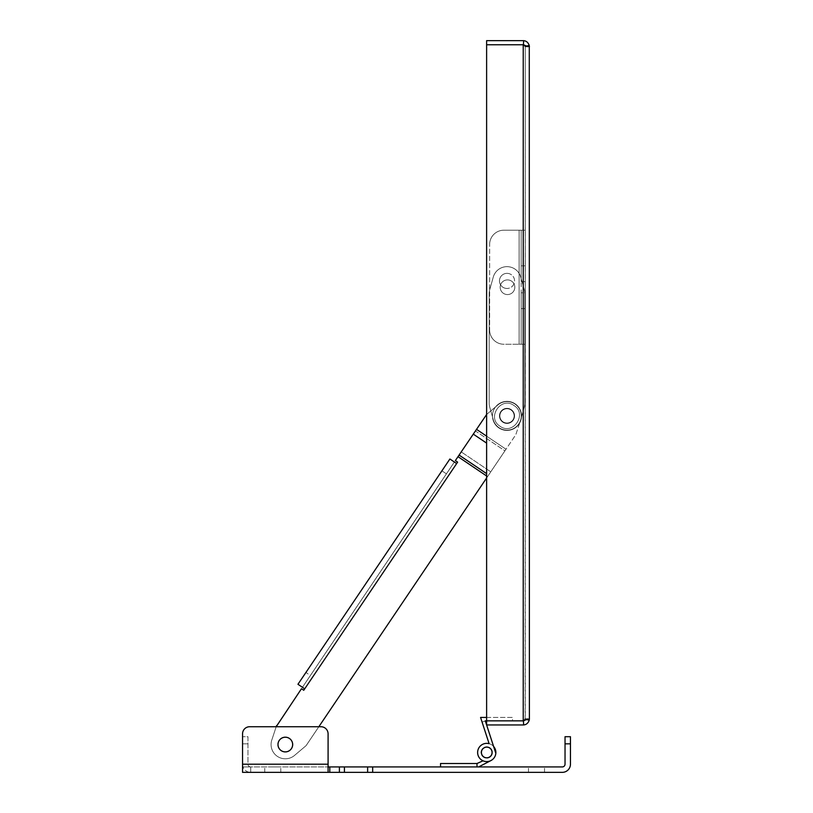 <?xml version="1.0" encoding="UTF-8"?>
<svg xmlns="http://www.w3.org/2000/svg" width="813" height="813" viewBox="0 0 813 813"><rect width="100%" height="100%" fill="white"/><g stroke="black" fill="none" stroke-linecap="round" stroke-linejoin="round"><path stroke-width="0.61" stroke-dasharray="4.07 3.05" d="M536.519 766.933L528.501 766.933L536.519 766.933M536.519 772.35L528.501 772.35L536.519 772.35M272.772 766.933L280.79 766.933L272.772 766.933M272.772 772.35L280.79 772.35L272.772 772.35M285.322 751.883A7.327 7.327 0 0 1 277.995 744.545A7.327 7.327 0 0 1 285.322 737.218A7.327 7.327 0 0 0 277.995 744.545A7.327 7.327 0 0 0 285.322 751.883A7.327 7.327 0 0 0 292.65 744.545A7.327 7.327 0 0 0 285.322 737.218A7.327 7.327 0 0 0 277.995 744.545A7.327 7.327 0 0 0 285.322 751.883A7.327 7.327 0 0 0 292.65 744.545A7.327 7.327 0 0 0 285.322 737.218A7.327 7.327 0 0 1 292.65 744.545A7.327 7.327 0 0 1 285.322 751.883M320.962 726.731A7.124 7.124 0 0 1 328.086 733.854A7.124 7.124 0 0 0 320.962 726.731A7.124 7.124 0 0 1 328.086 733.854L328.086 772.35L242.548 772.35L242.548 766.933L250.709 766.933L250.709 772.35L242.548 772.35L250.709 772.35L250.709 766.933L242.548 766.933L242.548 733.854L242.548 764.2A8.15 8.15 0 0 0 250.709 772.35A8.15 8.15 0 0 1 242.548 764.2L242.548 733.854A7.124 7.124 0 0 1 249.682 726.731A7.124 7.124 0 0 0 242.548 733.854A7.124 7.124 0 0 1 249.682 726.731L320.962 726.731L249.682 726.731M329.804 766.933L328.086 766.933L328.086 772.35L329.804 772.35L329.804 766.933L329.804 772.35L329.804 766.933L339.397 766.933L339.397 772.35L329.804 772.35M570.452 743.834L565.035 743.834L565.035 736.71L570.452 736.71L570.452 764.2A8.15 8.15 0 0 1 562.291 772.35L339.397 772.35M242.548 764.2L242.548 743.834L247.965 743.834L247.965 736.71L242.548 736.71L247.965 736.71L247.965 764.2A2.734 2.734 0 0 0 250.709 766.933L250.709 772.35L250.709 766.933A2.734 2.734 0 0 1 247.965 764.2L247.965 743.834L242.548 743.834L242.548 736.71L242.548 772.35L242.548 766.933L328.086 766.933L242.548 766.933L242.548 764.2L328.086 764.2L328.086 766.933L328.086 764.2L242.548 764.2L328.086 764.2L328.086 733.854L328.086 764.2M344.438 772.35L344.438 766.933L339.397 766.933M344.438 766.933L372.669 766.933L372.669 772.35M565.035 743.834L565.035 764.2A2.734 2.734 0 0 1 562.291 766.933L372.669 766.933M276.196 726.731L318.838 726.731L306.084 745.643L294.54 755.419A14.258 14.258 0 0 1 271.786 740.074L276.196 726.731L271.786 740.074A14.258 14.258 0 0 0 294.54 755.419L306.084 745.643L486.621 477.983M328.086 772.35L328.086 766.933M525.127 719.586L525.279 46.808L525.279 718.794L529.385 718.794L529.273 720.003L527.586 718.966L523.684 720.836L525.279 718.794L529.385 718.794L529.273 720.003L524.68 718.966L525.157 719.495L523.379 720.836L523.684 724.942C526.407 724.678 528.267 723.031 529.273 720.003L525.157 719.495L525.279 718.794L523.379 720.846L486.621 720.846L523.226 720.846L486.621 720.846L486.621 44.766L486.621 720.846L523.226 720.846L523.226 44.766L525.279 46.808L529.385 46.808L529.273 45.599C528.267 42.571 526.407 40.924 523.684 40.67A6.158 6.158 0 0 0 523.226 40.65L486.621 40.65L486.621 44.756L523.226 44.766L486.621 44.766L486.621 720.846L512.515 720.846L512.515 717.432L486.621 717.432M525.269 46.087L527.586 46.636L524.68 46.636L525.157 46.117L524.68 46.636L527.586 46.636L529.273 45.609L525.157 46.117L523.379 44.766L486.621 44.756L523.226 44.766L523.226 720.846L523.226 44.766L525.279 46.808L529.385 46.808L529.273 45.609M529.273 45.599L525.157 46.107L525.279 46.808L525.157 46.117M523.379 44.766L523.684 40.67M486.621 720.846L486.621 724.952L523.226 724.952A6.158 6.158 0 0 0 523.684 724.942M529.385 46.808L529.385 718.794M500.168 287.223A7.327 7.327 0 0 1 507.495 279.896A7.327 7.327 0 0 1 514.822 287.223A7.327 7.327 0 0 0 507.495 279.896A7.327 7.327 0 0 0 500.168 287.223A7.327 7.327 0 0 0 507.495 294.56A7.327 7.327 0 0 0 514.822 287.223A7.327 7.327 0 0 1 507.495 294.56A7.327 7.327 0 0 1 500.168 287.223A7.327 7.327 0 0 0 507.495 294.56A7.327 7.327 0 0 0 514.822 287.223A7.327 7.327 0 0 1 507.495 294.56A7.327 7.327 0 0 1 500.168 287.223A7.327 7.327 0 0 1 507.495 279.896A7.327 7.327 0 0 1 514.822 287.223A7.327 7.327 0 0 0 507.495 279.896A7.327 7.327 0 0 0 500.168 287.223M503.897 230.201L525.279 230.201L525.279 344.255L503.897 344.255A14.258 14.258 0 0 1 489.639 329.997L489.639 244.459A14.258 14.258 0 0 1 503.897 230.201L525.279 230.201L525.279 281.644L525.279 230.201L503.897 230.201A14.258 14.258 0 0 0 489.639 244.459A14.258 14.258 0 0 1 503.897 230.201A14.258 14.258 0 0 0 489.639 244.459L489.639 329.997A14.258 14.258 0 0 0 503.897 344.255A14.258 14.258 0 0 1 489.639 329.997A14.258 14.258 0 0 0 503.897 344.255L525.279 344.255L519.121 344.255L521.174 344.255L521.174 281.644L525.279 281.644L525.279 265.841L521.174 265.841L521.174 230.201L503.897 230.201M525.279 292.812L525.279 344.255L525.279 292.812L521.174 292.812L521.174 344.255L525.279 344.255L525.279 308.615L521.174 308.615L525.279 308.615L525.279 281.644L521.174 281.644L521.174 230.201L521.174 292.812L525.279 292.812M521.174 265.841L521.174 281.644L521.174 265.841L525.279 265.841L525.279 230.201L521.174 230.201L521.174 265.841L525.279 265.841L521.174 265.841M521.174 308.615L521.174 344.255L521.174 292.812L521.174 308.615L525.279 308.615L521.174 308.615M482.079 722.046L485.331 720.989L482.079 722.046L485.331 720.989L482.079 722.046L485.331 720.989L482.079 722.046L485.331 720.989L495.828 753.295A9.126 9.126 0 0 1 485.402 761.496A9.126 9.126 0 0 1 477.81 750.623A9.126 9.126 0 0 1 489.101 743.661L482.079 722.046L485.331 720.989L495.828 753.295A9.126 9.126 0 0 1 485.402 761.496A9.126 9.126 0 0 1 477.81 750.623A9.126 9.126 0 0 1 489.101 743.661L482.079 722.046L489.101 743.661L482.079 722.046L489.101 743.661L482.079 722.046L489.101 743.661L482.079 722.046L485.331 720.989L482.079 722.046L480.574 717.432L512.515 717.432L512.515 720.846L485.29 720.846L495.828 753.295A9.126 9.126 0 0 1 490.92 760.582A9.126 9.126 0 0 0 486.743 743.346A9.126 9.126 0 0 1 490.92 760.582A9.126 9.126 0 0 0 486.743 743.346A9.126 9.126 0 0 1 490.92 760.582A9.126 9.126 0 0 0 486.743 743.346A9.126 9.126 0 0 1 490.92 760.582A9.126 9.126 0 0 0 486.743 743.346A9.126 9.126 0 0 1 490.92 760.582A9.126 9.126 0 0 0 486.743 743.346A9.126 9.126 0 0 1 493.613 746.466M486.743 746.771A5.701 5.701 0 0 1 492.444 752.472A5.701 5.701 0 0 1 486.743 758.173A5.701 5.701 0 0 0 492.444 752.472A5.701 5.701 0 0 0 486.743 746.771A5.701 5.701 0 0 1 492.444 752.472A5.701 5.701 0 0 1 486.743 758.173A5.701 5.701 0 0 0 492.444 752.472A5.701 5.701 0 0 0 486.743 746.771A5.701 5.701 0 0 1 492.444 752.472A5.701 5.701 0 0 1 486.743 758.173A5.701 5.701 0 0 0 492.444 752.472A5.701 5.701 0 0 0 486.743 746.771A5.701 5.701 0 0 1 492.444 752.472A5.701 5.701 0 0 1 486.743 758.173A5.701 5.701 0 0 0 492.444 752.472A5.701 5.701 0 0 0 486.743 746.771A5.701 5.701 0 0 1 492.444 752.472A5.701 5.701 0 0 1 486.743 758.173A5.701 5.701 0 0 1 481.042 752.472A5.701 5.701 0 0 1 486.743 746.771A5.701 5.701 0 0 1 492.444 752.472A5.701 5.701 0 0 1 486.743 758.173A5.701 5.701 0 0 1 481.042 752.472A5.701 5.701 0 0 1 486.743 746.771A5.701 5.701 0 0 0 481.042 752.472A5.701 5.701 0 0 0 486.743 758.173A5.701 5.701 0 0 1 481.042 752.472A5.701 5.701 0 0 1 486.743 746.771A5.701 5.701 0 0 0 481.042 752.472A5.701 5.701 0 0 0 486.743 758.173A5.701 5.701 0 0 1 481.042 752.472A5.701 5.701 0 0 1 486.743 746.771A5.701 5.701 0 0 0 481.042 752.472A5.701 5.701 0 0 0 486.743 758.173A5.701 5.701 0 0 1 481.042 752.472A5.701 5.701 0 0 1 486.743 746.771A5.701 5.701 0 0 0 481.042 752.472A5.701 5.701 0 0 0 486.743 758.173A5.701 5.701 0 0 1 481.042 752.472A5.701 5.701 0 0 1 486.743 746.771M478.603 766.933L440.544 766.933L440.544 763.509L477.77 763.509L476.997 763.509L476.997 766.933L478.603 766.933L476.997 766.933L478.603 766.933L476.997 766.933L478.603 766.933L476.997 766.933L478.603 766.933L476.997 766.933L476.997 763.509L476.997 766.933L478.603 766.933L490.92 760.582M483.024 760.805L477.77 763.509L483.024 760.805A9.126 9.126 0 0 1 486.743 743.346A9.126 9.126 0 0 0 483.024 760.805A9.126 9.126 0 0 1 486.743 743.346A9.126 9.126 0 0 0 483.024 760.805A9.126 9.126 0 0 1 486.743 743.346A9.126 9.126 0 0 0 483.024 760.805A9.126 9.126 0 0 1 486.743 743.346A9.126 9.126 0 0 0 483.024 760.805A9.126 9.126 0 0 1 486.743 743.346A9.126 9.126 0 0 0 483.024 760.805L476.997 763.509L476.997 766.933L476.997 763.509L476.997 766.933L476.997 763.509L476.997 766.933L476.997 763.509L477.77 763.509L476.997 763.509M481.408 752.472A5.335 5.335 0 0 0 486.743 757.807A5.335 5.335 0 0 0 492.068 752.472A5.335 5.335 0 0 0 486.743 747.137A5.335 5.335 0 0 0 481.408 752.472A5.335 5.335 0 0 0 486.743 757.807A5.335 5.335 0 0 0 492.068 752.472A5.335 5.335 0 0 0 486.743 747.137A5.335 5.335 0 0 0 481.408 752.472A5.335 5.335 0 0 0 486.743 757.807A5.335 5.335 0 0 0 492.068 752.472A5.335 5.335 0 0 0 486.743 747.137A5.335 5.335 0 0 0 481.408 752.472A5.335 5.335 0 0 0 486.743 757.807A5.335 5.335 0 0 0 492.068 752.472A5.335 5.335 0 0 0 486.743 747.137A5.335 5.335 0 0 0 481.408 752.472A5.335 5.335 0 0 0 486.743 757.807A5.335 5.335 0 0 0 492.068 752.472A5.335 5.335 0 0 0 486.743 747.137A5.335 5.335 0 0 0 481.408 752.472A5.335 5.335 0 0 0 486.743 757.807A5.335 5.335 0 0 0 492.068 752.472A5.335 5.335 0 0 0 486.743 747.137A5.335 5.335 0 0 0 481.408 752.472A5.335 5.335 0 0 0 486.743 757.807A5.335 5.335 0 0 0 492.068 752.472A5.335 5.335 0 0 0 486.743 747.137A5.335 5.335 0 0 0 481.408 752.472A5.335 5.335 0 0 0 486.743 757.807A5.335 5.335 0 0 0 492.068 752.472A5.335 5.335 0 0 0 486.743 747.137A5.335 5.335 0 0 0 481.408 752.472A5.335 5.335 0 0 0 486.743 757.807A5.335 5.335 0 0 0 492.068 752.472A5.335 5.335 0 0 0 486.743 747.137A5.335 5.335 0 0 0 481.408 752.472M495.828 753.295L485.331 720.989L495.828 753.295A9.126 9.126 0 0 1 485.402 761.496A9.126 9.126 0 0 1 477.81 750.623A9.126 9.126 0 0 1 489.101 743.661A9.126 9.126 0 0 0 477.81 750.623A9.126 9.126 0 0 0 485.402 761.496A9.126 9.126 0 0 0 495.828 753.295A9.126 9.126 0 0 1 485.402 761.496A9.126 9.126 0 0 1 477.81 750.623A9.126 9.126 0 0 1 489.101 743.661A9.126 9.126 0 0 0 477.81 750.623A9.126 9.126 0 0 0 485.402 761.496A9.126 9.126 0 0 0 495.828 753.295A9.126 9.126 0 0 1 485.402 761.496A9.126 9.126 0 0 1 477.81 750.623A9.126 9.126 0 0 1 489.101 743.661A9.126 9.126 0 0 0 477.81 750.623A9.126 9.126 0 0 0 485.402 761.496A9.126 9.126 0 0 0 495.828 753.295A9.126 9.126 0 0 1 485.402 761.496A9.126 9.126 0 0 1 477.81 750.623A9.126 9.126 0 0 1 489.101 743.661M486.743 747.137A5.335 5.335 0 0 0 481.408 752.472A5.335 5.335 0 0 0 486.743 757.807A5.335 5.335 0 0 0 492.068 752.472A5.335 5.335 0 0 0 486.743 747.137M515.137 403.827A14.543 14.543 0 0 0 494.954 407.75A14.543 14.543 0 0 0 498.877 427.943A14.543 14.543 0 0 1 494.954 407.75A14.543 14.543 0 0 1 515.137 403.827A14.543 14.543 0 0 1 519.06 424.02A14.543 14.543 0 0 1 498.877 427.943A14.543 14.543 0 0 0 519.06 424.02A14.543 14.543 0 0 0 515.137 403.827A14.543 14.543 0 0 1 519.06 424.02A14.543 14.543 0 0 1 498.877 427.943A14.543 14.543 0 0 0 519.06 424.02A14.543 14.543 0 0 0 515.137 403.827A14.543 14.543 0 0 0 494.954 407.75A14.543 14.543 0 0 0 498.877 427.943A14.543 14.543 0 0 1 494.954 407.75A14.543 14.543 0 0 1 515.137 403.827M511.153 409.742A7.408 7.408 0 0 1 513.155 420.036A7.408 7.408 0 0 1 502.861 422.028A7.408 7.408 0 0 1 500.859 411.744A7.408 7.408 0 0 1 511.153 409.742A7.408 7.408 0 0 1 513.155 420.036A7.408 7.408 0 0 1 502.861 422.028A7.408 7.408 0 0 1 500.859 411.744A7.408 7.408 0 0 1 511.153 409.742A7.408 7.408 0 0 0 500.859 411.744A7.408 7.408 0 0 0 502.861 422.028A7.408 7.408 0 0 0 513.155 420.036A7.408 7.408 0 0 0 511.153 409.742A7.408 7.408 0 0 0 500.859 411.744A7.408 7.408 0 0 0 502.861 422.028A7.408 7.408 0 0 0 513.155 420.036A7.408 7.408 0 0 0 511.153 409.742M510.991 409.976A7.124 7.124 0 0 0 501.103 411.896A7.124 7.124 0 0 0 503.023 421.795A7.124 7.124 0 0 1 501.103 411.896A7.124 7.124 0 0 1 510.991 409.976A7.124 7.124 0 0 1 512.922 419.874A7.124 7.124 0 0 1 503.023 421.795A7.124 7.124 0 0 0 512.922 419.874A7.124 7.124 0 0 0 510.991 409.976A7.124 7.124 0 0 1 512.922 419.874A7.124 7.124 0 0 1 503.023 421.795A7.124 7.124 0 0 0 512.922 419.874A7.124 7.124 0 0 0 510.991 409.976A7.124 7.124 0 0 0 501.103 411.896A7.124 7.124 0 0 0 503.023 421.795A7.124 7.124 0 0 1 501.103 411.896A7.124 7.124 0 0 1 510.991 409.976M500.025 426.236C486.245 417.872 501.052 395.89 513.989 405.535C527.759 413.878 512.983 435.89 500.025 426.236C512.942 435.89 527.779 413.919 513.999 405.535C501.093 395.89 486.215 417.841 500.025 426.236M291.582 748.773A7.561 7.561 0 0 0 289.55 738.285A7.561 7.561 0 0 0 279.052 740.328A7.561 7.561 0 0 0 281.095 750.816A7.561 7.561 0 0 0 291.582 748.773A7.561 7.561 0 0 0 289.55 738.285A7.561 7.561 0 0 0 279.052 740.328A7.561 7.561 0 0 0 281.095 750.816A7.561 7.561 0 0 0 291.582 748.773A7.561 7.561 0 0 0 289.55 738.285A7.561 7.561 0 0 0 279.052 740.328A7.561 7.561 0 0 1 289.55 738.285A7.561 7.561 0 0 1 291.582 748.773A7.561 7.561 0 0 1 281.095 750.816A7.561 7.561 0 0 1 279.052 740.328A7.561 7.561 0 0 0 281.095 750.816A7.561 7.561 0 0 0 291.582 748.773M514.985 404.071A14.258 14.258 0 0 1 520.544 420.362L515.798 434.711L487.546 476.601L515.798 434.711L520.544 420.362A14.258 14.258 0 0 0 497.79 405.006A14.258 14.258 0 0 1 520.544 420.362A14.258 14.258 0 0 0 497.79 405.006A14.258 14.258 0 0 1 514.985 404.071M513.267 420.108A7.561 7.561 0 0 0 511.235 409.62A7.561 7.561 0 0 0 500.747 411.663A7.561 7.561 0 0 0 502.78 422.15A7.561 7.561 0 0 0 513.267 420.108A7.561 7.561 0 0 0 511.235 409.62A7.561 7.561 0 0 0 500.747 411.663A7.561 7.561 0 0 0 502.78 422.15A7.561 7.561 0 0 0 513.267 420.108A7.561 7.561 0 0 1 502.78 422.15A7.561 7.561 0 0 1 500.747 411.663A7.561 7.561 0 0 1 511.235 409.62A7.561 7.561 0 0 1 513.267 420.108A7.561 7.561 0 0 1 502.78 422.15A7.561 7.561 0 0 1 500.747 411.663A7.561 7.561 0 0 1 511.235 409.62A7.561 7.561 0 0 1 513.267 420.108M276.532 725.714L271.786 740.074L276.532 725.714L301.481 688.723L303.757 690.247L301.481 688.723L276.532 725.714L301.481 688.723L303.757 690.247L304.712 688.835L297.954 684.272L449.894 458.999L456.662 463.562L457.617 462.14L455.341 460.615L475.371 430.92L455.341 460.615L457.617 462.14L455.341 460.615L458.004 456.672L487.546 476.601L490.767 471.825L461.225 451.896L490.767 471.825L504.924 450.849L475.371 430.92L486.255 414.782L497.79 405.006L486.255 414.782L475.371 430.92L504.924 450.849L506.001 449.243L476.459 429.315L486.255 414.782L497.79 405.006L486.621 414.478M302.436 687.3L454.386 462.028L302.436 687.3L454.386 462.028L456.662 463.562L304.712 688.835L302.436 687.3L310.414 675.481L305.922 672.453L297.954 684.272L302.436 687.3M507.007 266.654A14.258 14.258 0 0 1 520.726 277.04L524.294 289.702A14.258 14.258 0 0 1 524.832 293.564L524.832 403.228A14.258 14.258 0 0 1 524.294 407.089L520.726 419.752A14.258 14.258 0 0 1 493.288 419.752L489.721 407.089A14.258 14.258 0 0 1 489.192 403.228L489.192 293.564A14.258 14.258 0 0 1 489.721 289.702L493.288 277.04A14.258 14.258 0 0 1 520.726 277.04L524.294 289.702A14.258 14.258 0 0 1 524.832 293.564L524.832 403.228A14.258 14.258 0 0 1 524.294 407.089L520.726 419.752A14.258 14.258 0 0 1 493.288 419.752L489.721 407.089A14.258 14.258 0 0 1 489.192 403.228L489.192 293.564A14.258 14.258 0 0 1 489.721 289.702L493.288 277.04A14.258 14.258 0 0 1 507.007 266.654A14.258 14.258 0 0 0 493.288 277.04L489.721 289.702A14.258 14.258 0 0 0 489.192 293.564L489.192 403.228A14.258 14.258 0 0 0 489.721 407.089L493.288 419.752A14.258 14.258 0 0 0 520.726 419.752L524.294 407.089A14.258 14.258 0 0 0 524.832 403.228L524.832 293.564A14.258 14.258 0 0 0 524.294 289.702L520.726 277.04A14.258 14.258 0 0 0 493.288 277.04L489.721 289.702A14.258 14.258 0 0 0 489.192 293.564L489.192 403.228A14.258 14.258 0 0 0 489.721 407.089L493.288 419.752A14.258 14.258 0 0 0 520.726 419.752L524.294 407.089A14.258 14.258 0 0 0 524.832 403.228L524.832 293.564A14.258 14.258 0 0 0 524.294 289.702L520.726 277.04A14.258 14.258 0 0 0 507.007 266.654M507.007 408.329A7.561 7.561 0 0 1 514.568 415.89A7.561 7.561 0 0 1 507.007 423.441A7.561 7.561 0 0 0 514.568 415.89A7.561 7.561 0 0 0 507.007 408.329A7.561 7.561 0 0 0 499.456 415.89A7.561 7.561 0 0 0 507.007 423.441A7.561 7.561 0 0 1 499.456 415.89A7.561 7.561 0 0 1 507.007 408.329A7.561 7.561 0 0 0 499.456 415.89A7.561 7.561 0 0 0 507.007 423.441A7.561 7.561 0 0 1 499.456 415.89A7.561 7.561 0 0 1 507.007 408.329A7.561 7.561 0 0 1 514.568 415.89A7.561 7.561 0 0 1 507.007 423.441A7.561 7.561 0 0 0 514.568 415.89A7.561 7.561 0 0 0 507.007 408.329M507.007 273.351A7.561 7.561 0 0 1 514.568 280.912A7.561 7.561 0 0 1 507.007 288.463A7.561 7.561 0 0 0 514.568 280.912A7.561 7.561 0 0 0 507.007 273.351A7.561 7.561 0 0 0 499.456 280.912A7.561 7.561 0 0 0 507.007 288.463A7.561 7.561 0 0 1 499.456 280.912A7.561 7.561 0 0 1 507.007 273.351A7.561 7.561 0 0 0 499.456 280.912A7.561 7.561 0 0 0 507.007 288.463A7.561 7.561 0 0 1 499.456 280.912A7.561 7.561 0 0 1 507.007 273.351A7.561 7.561 0 0 1 514.568 280.912A7.561 7.561 0 0 1 507.007 288.463A7.561 7.561 0 0 0 514.568 280.912A7.561 7.561 0 0 0 507.007 273.351M486.621 475.981L487.546 476.601L306.084 745.643L294.54 755.419A14.258 14.258 0 0 1 271.786 740.074A14.258 14.258 0 0 0 294.54 755.419L306.084 745.643L506.001 449.243L486.621 436.164M458.004 456.672L487.546 476.601L458.004 456.672L476.459 429.315L506.001 449.243L476.459 429.315M303.757 690.247L304.712 688.835L297.954 684.272L449.894 458.999L456.662 463.562L304.712 688.835L457.617 462.14M441.926 470.818L305.922 672.453L310.414 675.481L446.418 473.847L441.926 470.818L446.418 473.847L454.386 462.028L449.894 458.999M367.628 766.933L367.628 772.35M519.121 230.201L519.121 344.255L519.121 230.201M486.621 473.644L459.081 455.067M486.621 443.126L473.237 434.091M528.501 772.35L528.501 766.933L528.501 772.35M264.764 772.35L264.764 766.933L264.764 772.35M544.527 772.35L544.527 766.933L544.527 772.35M280.79 772.35L280.79 766.933L280.79 772.35M524.68 718.966L527.586 718.966L524.68 718.966"/><path stroke-width="1.22" d="M285.322 751.883A7.327 7.327 0 0 1 277.995 744.545A7.327 7.327 0 0 1 285.322 737.218A7.327 7.327 0 0 1 292.65 744.545A7.327 7.327 0 0 1 285.322 751.883M367.628 772.35L562.291 772.35A8.15 8.15 0 0 0 570.452 764.2L570.452 736.71L565.035 736.71L565.035 764.2A2.734 2.734 0 0 1 562.291 766.933L367.628 766.933L367.628 772.35L344.438 772.35L344.438 766.933L367.628 766.933M328.086 772.35L328.086 733.854A7.124 7.124 0 0 0 320.962 726.731L249.682 726.731A7.124 7.124 0 0 0 242.548 733.854L242.548 772.35L344.438 772.35M329.804 772.35L329.804 766.933L344.438 766.933M328.086 766.933L329.804 766.933M249.682 726.731L276.196 726.731L301.481 688.723L303.757 690.247L304.712 688.835L303.757 690.247M486.621 477.983L318.838 726.731L320.962 726.731M523.399 720.846L525.157 719.495L529.273 720.003L527.586 718.966L523.684 720.836L486.621 720.846L486.621 44.766L523.379 44.756L523.684 40.67C526.407 40.924 528.267 42.571 529.273 45.599L525.157 46.107L523.379 44.766M523.684 40.67A6.158 6.158 0 0 0 523.226 40.65L486.621 40.65L486.621 44.756L523.226 44.766L523.226 720.846L486.621 720.846L486.621 724.952L523.226 724.952A6.158 6.158 0 0 0 523.684 724.942L523.379 720.846M523.684 724.942C526.407 724.678 528.267 723.031 529.273 720.003L529.385 718.794L529.273 720.003L525.157 719.495M525.157 46.117L529.273 45.609L527.586 46.636L523.684 44.766M524.415 45.589L525.127 46.016M529.385 718.794L529.273 45.609M529.273 45.599L529.385 46.808M493.613 746.466A9.126 9.126 0 0 1 495.828 753.295L485.29 720.846L486.621 720.846M440.544 766.933L476.997 766.933L476.997 763.509L440.544 763.509L440.544 766.933M478.603 766.933L490.92 760.582M483.024 760.805L476.997 763.509M492.068 752.472A5.335 5.335 0 0 1 486.743 757.807A5.335 5.335 0 0 1 481.408 752.472A5.335 5.335 0 0 1 486.743 747.137A5.335 5.335 0 0 1 492.068 752.472M486.621 717.432L480.574 717.432L489.101 743.661A9.126 9.126 0 0 0 477.81 750.623A9.126 9.126 0 0 0 485.402 761.496A9.126 9.126 0 0 0 495.828 753.295M482.079 722.046L489.101 743.661M486.743 757.807A5.335 5.335 0 0 1 481.408 752.472A5.335 5.335 0 0 1 486.743 747.137A5.335 5.335 0 0 1 492.068 752.472A5.335 5.335 0 0 1 486.743 757.807M457.617 462.14L456.662 463.562L457.617 462.14L455.341 460.615L459.081 455.067L486.621 473.644M297.954 684.272L304.712 688.835L456.662 463.562L449.894 458.999L297.954 684.272M486.621 414.478L459.081 455.067M276.532 725.714L276.196 726.731M449.894 458.999L441.926 470.818M372.669 766.933L372.669 772.35M570.452 743.834L565.035 743.834M339.397 772.35L339.397 766.933M328.086 764.2L242.548 764.2M458.004 456.672L486.621 475.981M473.237 434.091L486.621 443.126M486.621 436.164L476.459 429.315"/></g></svg>
